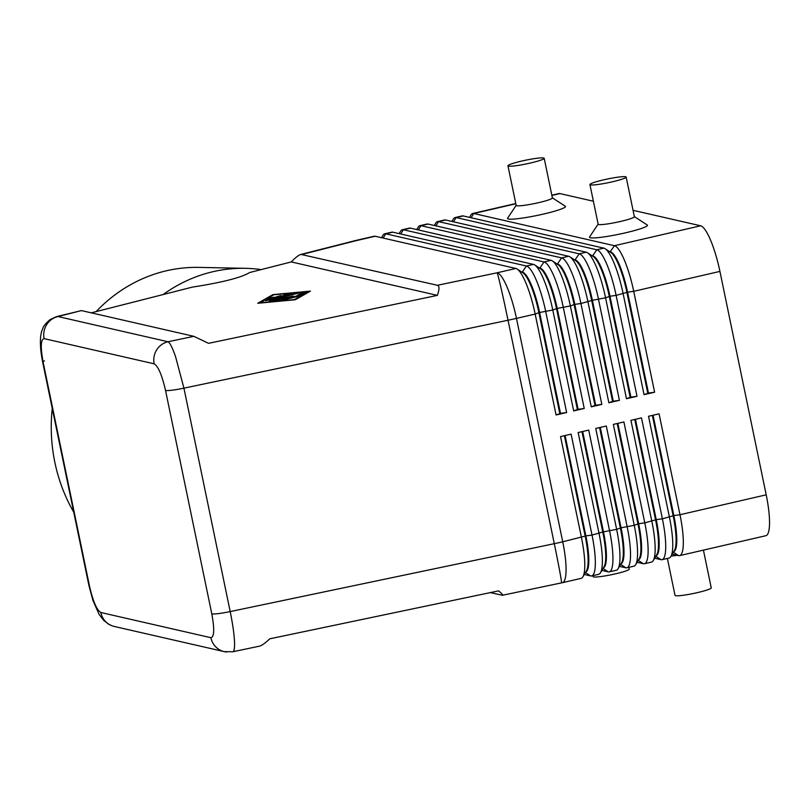 <?xml version="1.0" encoding="UTF-8"?>
<svg xmlns="http://www.w3.org/2000/svg" width="810" height="810" viewBox="0 0 810 810"><rect width="100%" height="100%" fill="white"/><g stroke="black" fill="none" stroke-linecap="round" stroke-linejoin="round"><path stroke-width="1.21" d="M91.267 312.842L192.274 287.135C222.203 282.477 241.319 277.617 249.632 272.535L291.296 261.924C295.478 257.529 298.698 255.028 300.966 254.421L437.43 285.292C439.496 285.859 439.486 289.221 437.38 295.377L208.555 343.329L193.853 336.332L168.014 341.749A18.498 17.962 102.9 0 0 156.664 349.89A18.498 17.962 102.9 0 0 154.153 363.822C158.203 366.201 161.99 375.081 165.534 390.46A18.498 1.883 -11.7 0 0 172.267 390.167A18.498 1.883 -11.7 0 0 183.931 388.162L175.557 356.653C172.479 347.774 169.958 342.802 168.014 341.749L57.976 316.548L56.285 316.7M46.626 324.699A18.498 17.962 -77.1 0 1 57.976 316.548L81.415 310.584L56.497 316.639L50.007 319.646C45.745 323.301 43.325 326.308 42.738 328.688C39.66 334.702 39.579 346.68 42.677 362.131A18.498 1.883 -11.7 0 0 43.183 362.445C40.389 347.237 40.692 339.299 44.115 338.631A18.498 17.962 -77.1 0 1 46.626 324.699M114.281 626.464A18.498 17.962 -77.1 0 1 108.621 624.054A18.498 17.962 -77.1 0 1 100.835 612.502C96.785 610.122 92.988 601.243 89.444 585.863A18.498 1.883 168.3 0 1 88.928 585.559M165.534 390.46L211.805 613.879C214.599 629.087 214.285 637.024 210.863 637.693A18.498 17.962 102.9 0 0 218.66 649.245A18.498 17.962 102.9 0 0 224.299 651.655A18.498 17.962 102.9 0 0 224.329 651.665A18.498 17.962 102.9 0 0 226.547 652.02M232.774 651.766L224.299 651.635L114.301 626.464M490.303 592.606L502.413 595.269C503.202 595.067 501.927 593.598 498.575 590.875L269.75 638.817C265.123 643.221 261.63 645.681 259.291 646.208L232.855 651.746C234.252 651.341 234.789 647.828 234.485 641.226C234.049 633.309 232.622 623.427 230.192 611.58L183.931 388.162L508.032 320.244A44.388 4.526 -11.7 0 0 512.274 319.332A44.388 4.526 -11.7 0 0 516.466 318.391L535.177 314.067L556.075 414.973L566.635 412.533L545.737 311.627A44.388 9.609 -103 0 0 536.372 280.361A44.388 9.609 -103 0 0 526.429 266.014L385.783 233.806A44.388 9.609 -103 0 0 384.75 233.796A44.388 9.609 -103 0 0 382.917 235.356L381.54 237.694M609.616 251.677L610.527 251.88A39.214 8.485 77 0 1 619.306 264.556A39.214 8.485 77 0 1 627.578 292.177L648.476 393.073L647.767 393.235L626.879 292.339A39.214 8.485 -103 0 0 618.607 264.718A39.214 8.485 -103 0 0 610.963 252.568L605.141 248.721A44.388 9.609 77 0 1 613.798 262.481A44.388 9.609 77 0 1 623.153 293.757L644.051 394.652L654.612 392.212L633.714 291.317A44.388 9.609 -103 0 0 624.348 260.04A44.388 9.609 -103 0 0 614.405 245.703L473.759 213.496A44.388 9.609 -103 0 0 472.726 213.486A44.388 9.609 -103 0 0 470.893 215.035L469.517 217.374M384.75 233.796L391.787 232.176A44.388 9.609 77 0 1 392.82 232.186L533.466 264.394A44.388 9.609 77 0 1 534.762 264.981A44.388 9.609 77 0 1 543.409 278.731A44.388 9.609 77 0 1 552.774 310.007L573.672 410.903L584.233 408.473L563.335 307.567A44.388 9.609 -103 0 0 553.969 276.291A44.388 9.609 -103 0 0 544.026 261.954L403.37 229.746A44.388 9.609 -103 0 0 402.337 229.736L409.374 228.106A44.388 9.609 77 0 1 410.407 228.116L551.063 260.324A44.388 9.609 77 0 1 552.349 260.911A44.388 9.609 77 0 1 561.006 274.671A44.388 9.609 77 0 1 570.372 305.947L591.27 406.843L601.82 404.403L580.932 303.507A44.388 9.609 -103 0 0 571.566 272.231A44.388 9.609 -103 0 0 561.624 257.894L420.967 225.686A44.388 9.609 -103 0 0 419.934 225.666L426.971 224.046A44.388 9.609 77 0 1 428.004 224.056L568.66 256.264A44.388 9.609 77 0 1 569.946 256.851A44.388 9.609 77 0 1 578.603 270.611A44.388 9.609 77 0 1 587.969 301.877L608.867 402.783L619.417 400.342L598.529 299.437A44.388 9.609 -103 0 0 589.164 268.171A44.388 9.609 -103 0 0 579.211 253.824L438.564 221.616A44.388 9.609 -103 0 0 437.532 221.606L444.568 219.986A44.388 9.609 77 0 1 445.601 219.996L586.258 252.204A44.388 9.609 77 0 1 587.544 252.791A44.388 9.609 77 0 1 596.201 266.541A44.388 9.609 77 0 1 605.566 297.817L626.454 398.712L637.014 396.282L616.116 295.377A44.388 9.609 -103 0 0 606.751 264.111A44.388 9.609 -103 0 0 596.808 249.763L456.162 217.556A44.388 9.609 -103 0 0 455.129 217.546L462.166 215.916A44.388 9.609 77 0 1 463.199 215.926L603.845 248.143A44.388 9.609 77 0 1 605.141 248.721M592.019 255.737L592.93 255.95A39.214 8.485 77 0 1 601.708 268.616A39.214 8.485 77 0 1 609.981 296.237L616.116 295.377L627.578 292.177L633.714 291.317L719.928 271.401A44.388 9.609 -103 0 0 710.562 240.135A44.388 9.609 -103 0 0 700.62 225.787L614.405 245.703L610.082 251.981M551.883 195.453L559.973 193.58A44.388 9.609 -103 0 0 558.94 193.57L551.833 195.21M302.343 254.35L356.511 240.57A44.388 9.609 77 0 0 355.468 240.56L374.19 236.236A44.388 9.609 77 0 1 375.222 236.247L515.869 268.454A44.388 9.609 77 0 1 517.165 269.042A44.388 9.609 77 0 1 525.822 282.801A44.388 9.609 77 0 1 535.177 314.067L538.903 312.65A39.214 8.485 -103 0 0 530.631 285.029A39.214 8.485 -103 0 0 522.987 272.879L517.165 269.042M574.422 259.797L575.333 260.01A39.214 8.485 77 0 1 584.121 272.676A39.214 8.485 77 0 1 592.394 300.308L605.566 297.817L609.981 296.237L630.879 397.143L630.18 397.305L609.282 296.399A39.214 8.485 -103 0 0 601.01 268.778A39.214 8.485 -103 0 0 593.365 256.628L587.544 252.791M455.129 217.546A44.388 9.609 -103 0 0 453.296 219.095L451.919 221.444M556.824 263.868L557.736 264.07A39.214 8.485 77 0 1 566.524 276.747A39.214 8.485 77 0 1 574.796 304.368L580.932 303.507L592.394 300.308L613.281 401.203L612.583 401.365L591.685 300.469A39.214 8.485 -103 0 0 583.413 272.838A39.214 8.485 -103 0 0 575.768 260.688L569.946 256.851M437.532 221.606A44.388 9.609 -103 0 0 435.699 223.165L434.322 225.504M539.227 267.928L540.138 268.14A39.214 8.485 77 0 1 548.927 280.807A39.214 8.485 77 0 1 557.199 308.428L570.372 305.947L574.796 304.368L595.694 405.263L594.986 405.425L574.087 304.53A39.214 8.485 -103 0 0 565.815 276.909A39.214 8.485 -103 0 0 558.171 264.748L552.349 260.911M419.934 225.666A44.388 9.609 -103 0 0 418.112 227.225L416.725 229.564M521.64 271.988L522.551 272.2A39.214 8.485 77 0 1 531.33 284.867A39.214 8.485 77 0 1 539.602 312.488L552.774 310.007L557.199 308.428L578.097 409.333L577.388 409.495L556.5 308.59A39.214 8.485 -103 0 0 548.228 280.969A39.214 8.485 -103 0 0 540.574 268.819L534.762 264.981M402.337 229.736A44.388 9.609 -103 0 0 400.515 231.285L399.127 233.624M652.364 415.388L673.14 515.757A39.214 8.485 77 0 1 676.056 542.153A39.214 8.485 77 0 1 674.436 550.496L670.883 556.5A44.388 9.609 77 0 1 669.06 558.06L662.023 559.68A44.388 9.609 -103 0 0 665.688 548.684A44.388 9.609 -103 0 0 662.388 518.805L641.49 417.899L630.939 420.339L651.827 521.235A44.388 9.609 77 0 1 655.128 551.124A44.388 9.609 77 0 1 653.295 560.56A44.388 9.609 77 0 1 651.463 562.12L644.426 563.75A44.388 9.609 -103 0 0 648.091 552.744A44.388 9.609 -103 0 0 644.79 522.865L623.903 421.959L613.342 424.399L634.24 525.305A44.388 9.609 77 0 1 637.531 555.184A44.388 9.609 77 0 1 635.698 564.631A44.388 9.609 77 0 1 633.865 566.18L626.829 567.81A44.388 9.609 -103 0 0 630.494 556.814A44.388 9.609 -103 0 0 627.193 526.925L606.305 426.03L595.745 428.46L616.643 529.365A44.388 9.609 77 0 1 619.944 559.244A44.388 9.609 77 0 1 618.101 568.691A44.388 9.609 77 0 1 616.278 570.25L609.241 571.87A44.388 9.609 -103 0 0 612.907 560.874A44.388 9.609 -103 0 0 609.606 530.985L588.708 430.09L578.148 432.53L599.046 533.426A44.388 9.609 77 0 1 602.346 563.314A44.388 9.609 77 0 1 600.504 572.751A44.388 9.609 77 0 1 598.681 574.31L591.644 575.94A44.388 9.609 -103 0 0 595.309 564.934A44.388 9.609 -103 0 0 592.009 535.056L571.111 434.15L560.55 436.59L581.448 537.496A44.388 9.609 77 0 1 584.749 567.375A44.388 9.609 77 0 1 582.906 576.821A44.388 9.609 77 0 1 581.084 578.37L562.373 582.694A44.388 9.609 77 0 0 566.038 571.698A44.388 9.609 77 0 0 562.737 541.809L516.466 318.391A44.388 9.609 77 0 0 507.1 287.115A44.388 9.609 77 0 0 497.158 272.778L437.43 285.292M672.27 554.162L678.588 555.609A44.388 9.609 -103 0 0 679.62 555.62A44.388 9.609 -103 0 0 683.286 544.624A44.388 9.609 -103 0 0 679.985 514.735L659.087 413.839L648.526 416.279L669.424 517.175A44.388 9.609 77 0 1 672.725 547.054A44.388 9.609 77 0 1 670.883 556.5M679.62 555.62L765.835 535.714A44.388 9.609 -103 0 0 769.5 524.708A44.388 9.609 -103 0 0 766.199 494.829L679.985 514.735L673.849 515.595L653.062 415.226M673.758 551.64A39.214 8.485 -103 0 0 676.765 541.991A39.214 8.485 -103 0 0 673.849 515.595L662.388 518.805L656.252 519.666L635.465 419.286M584.293 574.482L590.611 575.92A44.388 9.609 -103 0 0 591.644 575.94M601.891 570.412L608.199 571.86A44.388 9.609 -103 0 0 609.241 571.87M619.488 566.352L625.796 567.8A44.388 9.609 -103 0 0 626.829 567.81M637.075 562.292L643.393 563.74A44.388 9.609 -103 0 0 644.426 563.75M634.767 419.458L655.553 519.828A39.214 8.485 77 0 1 658.469 546.223A39.214 8.485 77 0 1 656.839 554.567L653.295 560.56M654.672 558.222L660.99 559.669A44.388 9.609 -103 0 0 662.023 559.68M656.171 555.701A39.214 8.485 -103 0 0 659.168 546.062A39.214 8.485 -103 0 0 656.252 519.666L644.79 522.865L638.655 523.726L617.868 423.357M617.169 423.519L637.956 523.888A39.214 8.485 77 0 1 640.872 550.284A39.214 8.485 77 0 1 639.242 558.627L635.698 564.631M638.574 559.771A39.214 8.485 -103 0 0 641.571 550.122A39.214 8.485 -103 0 0 638.655 523.726L634.24 525.305L621.067 527.786L600.281 427.417M599.572 427.579L620.359 527.948A39.214 8.485 77 0 1 623.275 554.344A39.214 8.485 77 0 1 621.655 562.687L618.101 568.691M620.976 563.831A39.214 8.485 -103 0 0 623.973 554.182A39.214 8.485 -103 0 0 621.067 527.786L616.643 529.365L603.47 531.846L582.684 431.477M581.975 431.639L602.762 532.018A39.214 8.485 77 0 1 605.678 558.414A39.214 8.485 77 0 1 604.058 566.757L600.504 572.751M603.379 567.891A39.214 8.485 -103 0 0 606.386 558.252A39.214 8.485 -103 0 0 603.47 531.846L592.009 535.056L585.873 535.916L565.086 435.547M564.388 435.709L585.164 536.078A39.214 8.485 77 0 1 588.08 562.474A39.214 8.485 77 0 1 586.46 570.817L582.906 576.821M585.782 571.951A39.214 8.485 -103 0 0 588.789 562.312A39.214 8.485 -103 0 0 585.873 535.916L562.737 541.809A44.388 4.526 168.3 0 1 558.546 542.761A44.388 4.526 168.3 0 1 554.293 543.672L230.192 611.58A18.498 1.883 168.3 0 1 218.528 613.585A18.498 1.883 168.3 0 1 211.805 613.879M626.16 177.066L634.372 216.705A18.498 1.883 168.3 0 1 618.617 221.879A18.498 1.883 168.3 0 1 598.661 224.512A18.498 1.883 168.3 0 1 598.144 224.198L589.933 184.558A18.498 1.883 168.3 0 1 605.688 179.385A18.498 1.883 168.3 0 1 625.644 176.752A18.498 1.883 168.3 0 1 626.16 177.066A18.498 1.883 168.3 0 1 610.416 182.24A18.498 1.883 168.3 0 1 590.46 184.872A18.498 1.883 168.3 0 1 589.933 184.558M634.351 216.604L647.261 224.988A29.595 3.017 168.3 0 1 623.751 233.219A29.595 3.017 168.3 0 1 590.348 237.765A29.595 3.017 168.3 0 1 589.609 236.925L598.124 224.107M507.961 165.787L516.173 205.426A18.498 1.883 -11.7 0 0 516.689 205.74A18.498 1.883 -11.7 0 0 536.645 203.107A18.498 1.883 -11.7 0 0 552.4 197.934L544.188 158.294A18.498 1.883 -11.7 0 0 543.672 157.98A18.498 1.883 -11.7 0 0 523.716 160.613A18.498 1.883 -11.7 0 0 507.961 165.787A18.498 1.883 -11.7 0 0 508.477 166.101A18.498 1.883 -11.7 0 0 528.444 163.468A18.498 1.883 -11.7 0 0 544.188 158.294M552.258 197.761L565.289 206.216A29.595 3.017 168.3 0 1 541.779 214.447A29.595 3.017 168.3 0 1 508.376 218.994A29.595 3.017 168.3 0 1 507.637 218.153L516.233 205.224M677.231 555.296A18.498 1.883 168.3 0 1 671.156 556.055M703.424 550.122L711.241 587.868A18.498 1.883 168.3 0 1 695.486 593.052A18.498 1.883 168.3 0 1 675.53 595.684A18.498 1.883 168.3 0 1 675.013 595.37L667.369 558.444M592.839 575.657L593.042 576.598A18.498 1.883 -11.7 0 0 593.558 576.912A18.498 1.883 -11.7 0 0 613.514 574.28A18.498 1.883 -11.7 0 0 629.259 569.096L628.894 567.334M261.184 269.598A159.074 144.433 91.1 0 0 245.359 268.323L198.865 267.391A159.074 144.433 91.1 0 0 96.137 311.597M52.245 408.392A159.074 144.433 91.1 0 0 54.857 462.368A159.074 144.433 91.1 0 0 73.74 512.183M245.359 268.323A159.074 144.433 91.1 0 0 163.164 294.536M437.38 295.377L291.296 261.924M310.493 291.094L295.326 299.751L257.722 303.274L272.889 294.617L310.493 291.094M719.928 271.401L766.199 494.829M559.791 413.556L538.903 312.65L539.602 312.488L560.5 413.394L556.075 414.973M566.635 412.533L560.5 413.394M584.233 408.473L578.097 409.333M577.388 409.495L573.672 410.903M601.82 404.403L595.694 405.263M594.986 405.425L591.27 406.843M619.417 400.342L613.281 401.203M612.583 401.365L608.867 402.783M637.014 396.282L630.879 397.143M630.18 397.305L626.454 398.712M654.612 392.212L648.476 393.073M559.973 193.58L593.386 201.234M633.045 210.316L700.62 225.787M647.767 393.235L644.051 394.652M281.981 295.883L288.127 294.465L284.016 294.779L287.135 294L292.046 293.959L267.887 299.295L270.297 297.888L273.851 297.219L272.312 298.12L280.685 295.589L282.062 296.268M282.751 300.075L298.06 296.389L282.751 300.075M259.757 302.808L294.465 299.558L308.458 291.559L273.75 294.81L259.808 303.082M272.889 294.617L273.021 295.235M308.458 291.559L308.59 292.177M297.067 295.579L301.442 293.078L304.914 292.481L298.941 295.539L274.792 300.875L297.138 295.954M273.102 299.133L281.465 297.796L275.683 299.72L293.23 296.065L271.249 301.148L269.426 301.209L275.582 299.153L265.558 300.632L299.204 292.947L273.183 299.538M275.582 299.153L275.764 300.105M193.853 336.332L81.415 310.584M502.413 595.269L561.482 582.886A44.388 1.012 -101.8 0 0 560.064 573.004A44.388 1.012 -101.8 0 0 554.293 543.672L508.032 320.244A44.388 1.012 -101.8 0 0 501.137 288.431A44.388 1.012 -101.8 0 0 497.158 272.778L515.869 268.454M471.086 217.738L473.759 213.496L515.828 203.776M300.966 254.421L354.517 240.793A44.388 17.83 -104.3 0 1 356.511 240.57L375.222 236.247M603.845 248.143L596.808 249.763L592.485 256.051M453.499 221.798L456.162 217.556L463.199 215.926M586.258 252.204L579.211 253.824L574.887 260.111M435.901 225.869L438.564 221.616L445.601 219.996M568.66 256.264L561.624 257.894L557.3 264.171M418.304 229.929L420.967 225.686L428.004 224.056M551.063 260.324L544.026 261.954L539.703 268.242M400.707 233.989L403.37 229.746L410.407 228.116M533.466 264.394L526.429 266.014L522.106 272.302M383.11 238.049L385.783 233.806L392.82 232.186M678.588 555.609L673.414 552.228M655.817 556.288L660.99 559.669M638.229 560.348L643.393 563.74M620.632 564.418L625.796 567.8M603.035 568.478L608.199 571.86M585.438 572.538L590.611 575.92M280.685 295.589L280.888 296.541M287.135 294L287.246 294.546M270.297 297.888L270.51 298.93M301.442 293.078L301.695 294.313M89.444 585.863L43.183 362.445M44.439 360.895A18.498 1.883 -11.7 0 0 42.667 362.131L88.928 585.549M210.863 637.693L100.835 612.502M44.115 338.631L154.153 363.822M472.726 213.486L515.778 203.533M112.408 625.917L108.651 624.247L103.761 620.47L99.002 614.213L92.968 600.534L88.948 585.61M355.468 240.56A44.388 44.388 0 0 0 354.517 240.793M561.482 582.886A44.388 44.388 0 0 0 562.373 582.694"/></g></svg>
